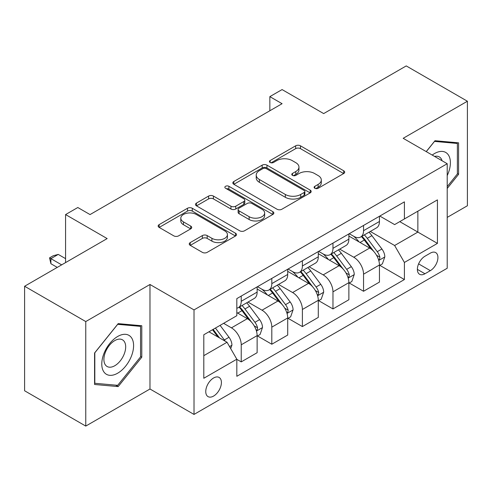 <?xml version="1.0" encoding="UTF-8"?>
<svg xmlns="http://www.w3.org/2000/svg" width="492" height="492" viewBox="0 0 492 492"><rect width="100%" height="100%" fill="white"/><g stroke="black" fill="none" stroke-linecap="round" stroke-linejoin="round"><path stroke-width="0.74" d="M314.812 188.27A2.38 1.371 0 0 0 318.176 188.27L343.687 173.541A3.395 1.962 0 0 0 344.683 172.157A3.395 1.962 0 0 0 343.687 170.767L300.464 145.816A3.395 1.962 0 0 0 295.661 145.816L270.151 160.546A2.38 1.371 0 0 0 269.45 161.517A2.38 1.371 0 0 0 270.151 162.483A2.38 1.371 0 0 0 273.509 162.483L276.812 160.577A10.867 6.273 0 0 1 292.18 160.577L295.784 162.661A10.867 6.273 0 0 1 298.964 167.095A10.867 6.273 0 0 1 295.784 171.53L292.482 173.436A2.38 1.371 0 0 0 291.787 174.408A2.38 1.371 0 0 0 292.482 175.38A2.38 1.371 0 0 0 295.84 175.38L299.142 173.473A10.867 6.273 0 0 1 314.511 173.473L318.115 175.552A10.867 6.273 0 0 1 321.301 179.986A10.867 6.273 0 0 1 318.115 184.426L314.812 186.333A2.38 1.371 0 0 0 314.117 187.304A2.38 1.371 0 0 0 314.812 188.27L314.812 186.333M213.583 396.072A11.07 6.39 120 0 0 220.816 386.312A11.07 6.39 120 0 0 219.118 377.444A11.07 6.39 120 0 0 213.583 377.991A11.07 6.39 120 0 0 206.351 387.745A11.07 6.39 120 0 0 208.048 396.62A11.07 6.39 120 0 0 213.583 396.072M190.244 242.587A3.395 1.962 0 0 0 189.248 243.97A3.395 1.962 0 0 0 190.244 245.354L202.372 252.359A3.395 1.962 0 0 0 207.175 252.359L235.508 236A3.395 1.962 0 0 0 236.504 234.61A3.395 1.962 0 0 0 235.508 233.226L192.286 208.27A3.395 1.962 0 0 0 187.483 208.27L159.15 224.629A3.395 1.962 0 0 0 158.153 226.019A3.395 1.962 0 0 0 159.15 227.402L173.793 235.859A3.395 1.962 0 0 0 178.596 235.859L190.724 228.86A3.395 1.962 0 0 0 191.72 227.47A3.395 1.962 0 0 0 190.724 226.086L183.461 221.892A9.084 5.246 0 0 1 180.798 218.184A9.084 5.246 0 0 1 186.407 213.337A9.084 5.246 0 0 1 196.308 214.475L224.764 230.902A9.084 5.246 0 0 1 227.427 234.61A9.084 5.246 0 0 1 221.818 239.456A9.084 5.246 0 0 1 211.917 238.319L207.175 235.582A3.395 1.962 0 0 0 202.372 235.582L190.244 242.587L190.244 245.354M447.216 217.396L467.4 205.748L467.4 101.229L406.238 65.916L323.674 113.584L282.082 89.575L269.85 96.635L282.082 103.695L90.042 214.573L77.81 207.513L65.577 214.573L65.577 262.593M85.762 321.565L85.762 426.084L149.98 389.006L149.98 284.487L85.762 321.565L24.6 286.252L107.164 238.583L65.577 214.573M149.98 284.487L194.014 309.911L447.216 163.725L447.216 268.245L194.014 414.43L194.014 309.911M467.4 101.229L403.182 138.301L447.216 163.725M277.051 209.241A3.395 1.962 0 0 0 281.855 209.241L310.188 192.882A3.395 1.962 0 0 0 311.184 191.493A3.395 1.962 0 0 0 310.188 190.109L266.965 165.152A3.395 1.962 0 0 0 262.162 165.152L233.829 181.511A3.395 1.962 0 0 0 232.833 182.901A3.395 1.962 0 0 0 233.829 184.285L277.051 209.241M226.492 188.787A2.38 1.371 0 0 1 228.903 189.119L228.903 186.296L272.851 211.665A3.395 1.962 0 0 1 273.847 213.054A3.395 1.962 0 0 1 272.851 214.438L244.512 230.797A3.395 1.962 0 0 1 239.715 230.797L196.486 205.847L196.486 203.073A3.395 1.962 0 0 0 195.496 204.457A3.395 1.962 0 0 0 196.486 205.847M196.486 203.073L208.614 196.068A3.395 1.962 0 0 1 213.417 196.068L230.945 206.191A3.395 1.962 0 0 0 235.748 206.191L243.792 201.548A3.395 1.962 0 0 0 244.788 200.158A3.395 1.962 0 0 0 243.792 198.774L225.545 188.239A2.38 1.371 0 0 1 224.85 187.267A2.38 1.371 0 0 1 226.314 186.001A2.38 1.371 0 0 1 228.903 186.296M85.762 426.084L24.6 390.771L24.6 286.252M430.334 253.134L424.953 256.24A10.726 6.193 120 0 0 417.948 265.692A10.726 6.193 120 0 0 419.59 274.284A10.726 6.193 120 0 0 424.953 273.755L430.334 270.649A10.726 6.193 120 0 0 437.345 261.197A10.726 6.193 120 0 0 435.697 252.599A10.726 6.193 120 0 0 430.334 253.134M379.818 216.056L394.621 224.604L404.406 218.952L404.406 201.861L236.824 298.613L236.824 315.704L203.799 334.769L203.799 378.274L236.824 359.203L236.824 376.294L404.406 279.548L404.406 262.457L394.621 245.508L370.291 231.461M404.406 218.952L437.431 199.881L437.431 243.386L404.406 262.457M149.98 389.006L194.014 414.43M269.85 96.635L269.85 110.761M399.756 221.634L417.862 232.089L417.862 211.185L437.431 199.881M394.621 245.508L417.862 232.089L437.431 243.386M203.799 355.673L227.04 342.254L208.934 331.805M236.824 359.344L241.228 361.891L241.228 344.8A13.838 7.989 -120 0 0 231.443 327.85L223.614 323.33M241.228 361.891L257.132 352.709L257.132 335.618A13.838 7.989 -120 0 0 247.347 318.668L236.824 312.598M257.5 335.974L271.812 344.234L271.812 327.143A13.838 7.989 -120 0 0 262.027 310.194L247.974 302.082M271.812 344.234L287.709 335.052L287.709 317.961A13.838 7.989 -120 0 0 277.925 301.012L257.132 289.007M288.078 318.318L302.389 326.577L302.389 309.486A13.838 7.989 -120 0 0 292.605 292.537L278.552 284.425M302.389 326.577L318.293 317.401L318.293 300.311A13.838 7.989 -120 0 0 308.509 283.361L287.709 271.35M318.656 300.661L332.967 308.927L332.967 291.836A13.838 7.989 -120 0 0 323.183 274.887L309.136 266.775M332.967 308.927L348.871 299.745L348.871 282.654A13.838 7.989 -120 0 0 339.086 265.705L318.293 253.7M349.24 283.005L363.551 291.27L363.551 274.179A13.838 7.989 -120 0 0 353.766 257.23L339.714 249.118M363.551 291.27L379.449 282.088L379.449 264.997A13.838 7.989 -120 0 0 369.664 248.048L348.871 236.043M349.24 233.712L353.766 236.326A13.838 7.989 -120 0 0 360.685 237.009A13.838 7.989 -120 0 0 363.551 230.674L363.551 225.447M318.656 251.369L323.183 253.983A13.838 7.989 -120 0 0 330.101 254.665A13.838 7.989 -120 0 0 332.967 248.331L332.967 243.103M288.078 269.019L292.605 271.633A13.838 7.989 -120 0 0 299.523 272.322A13.838 7.989 -120 0 0 302.389 265.988L302.389 260.76M257.5 286.676L262.027 289.29A13.838 7.989 -120 0 0 268.946 289.979A13.838 7.989 -120 0 0 271.812 283.638L271.812 278.417M379.818 265.348L404.406 279.548M360.685 237.009L376.583 227.827A13.838 7.989 -120 0 0 379.449 221.492L379.449 216.271M330.101 254.665L346.005 245.483A13.838 7.989 -120 0 0 348.871 239.149L348.871 233.921M299.523 272.322L315.427 263.14A13.838 7.989 -120 0 0 318.293 256.806L318.293 251.578M268.946 289.979L284.843 280.797A13.838 7.989 -120 0 0 287.709 274.462L287.709 269.235M236.824 308.189A13.838 7.989 -120 0 0 238.362 307.629L254.266 298.453A13.838 7.989 -120 0 0 257.132 292.113L257.132 286.891M238.362 307.629A13.838 7.989 -120 0 0 241.228 301.295L241.228 296.067M227.04 342.254L236.824 359.203M447.216 188.461L458.593 174.309L458.593 142.834L434.983 140.724L426.232 151.61M94.569 384.48L118.172 386.589L141.782 357.217L141.782 325.741L118.172 323.631L94.569 352.998L94.569 384.48M457.369 173.602L458.593 174.309M140.558 356.509L141.782 357.217M115.681 385.144L118.172 386.589M315.766 188.608L318.115 187.249A10.867 6.273 0 0 0 321.301 182.815L321.301 179.986M298.964 167.095L298.964 169.918A10.867 6.273 0 0 1 295.784 174.359L293.429 175.712M343.644 173.565L300.464 148.639A3.395 1.962 0 0 0 295.661 148.639L271.098 162.821M310.144 192.907L266.965 167.981A3.395 1.962 0 0 0 262.162 167.981L233.872 184.309M304.185 192.464A2.38 1.371 0 0 0 304.886 191.493A2.38 1.371 0 0 0 304.185 190.527L266.246 168.621A2.38 1.371 0 0 0 262.882 168.621L259.401 170.632A10.867 6.273 0 0 0 256.221 175.066A10.867 6.273 0 0 0 259.401 179.506L285.335 194.475A10.867 6.273 0 0 0 300.704 194.475L304.185 192.464L304.185 195.293A2.38 1.371 0 0 0 304.886 194.322L304.886 191.493M256.221 175.066L256.221 177.889A10.867 6.273 0 0 0 259.401 182.329L259.401 179.506M304.185 195.293L300.704 197.298A10.867 6.273 0 0 1 285.335 197.298L259.401 182.329M196.536 205.871L208.614 198.897L208.614 196.068M244.788 200.158L244.788 202.987A3.395 1.962 0 0 1 243.792 204.371L235.748 209.014A3.395 1.962 0 0 1 230.945 209.014L213.417 198.897A3.395 1.962 0 0 0 208.614 198.897M228.903 189.119L272.802 214.469M249.137 216.695A9.084 5.246 0 0 0 259.038 217.833A9.084 5.246 0 0 0 264.647 212.987A9.084 5.246 0 0 0 261.984 209.278L251.959 203.485A3.395 1.962 0 0 0 247.156 203.485L239.112 208.134A3.395 1.962 0 0 0 238.116 209.518A3.395 1.962 0 0 0 239.112 210.902L249.137 216.695L249.137 219.518A9.084 5.246 0 0 0 259.038 220.656A9.084 5.246 0 0 0 264.647 215.81L264.647 212.987M238.116 209.518L238.116 212.341A3.395 1.962 0 0 0 239.112 213.731L239.112 210.902M249.137 219.518L239.112 213.731M227.427 234.61L227.427 237.439A9.084 5.246 0 0 1 221.818 242.285A9.084 5.246 0 0 1 211.917 241.148L207.175 238.405A3.395 1.962 0 0 0 202.372 238.405L190.287 245.385M180.798 218.184L180.798 221.006A9.084 5.246 0 0 0 183.461 224.715L183.461 221.892M190.681 228.885L183.461 224.715M235.465 236.025L192.286 211.099A3.395 1.962 0 0 0 187.483 211.099L159.193 227.427M379.449 265.563L382.389 263.866L384.83 256.806A9.17 5.295 -120 0 0 381.909 248.995L371.909 235.656A26.47 15.283 -120 0 0 369.025 232.193M359.08 241.935A26.47 15.283 -120 0 0 353.662 236.265M378.619 259.948L379.683 258.798L379.886 257.193A9.17 5.295 -120 0 0 377.259 251.683L367.266 238.337A26.47 15.283 -120 0 0 364.375 234.881M361.909 236.301A21.968 12.681 60 0 1 365.519 240.403L373.975 251.695M361.442 236.572A26.47 15.283 60 0 1 364.326 240.035L370.974 248.903M348.871 283.22L351.805 281.522L354.252 274.462A9.17 5.295 -120 0 0 351.325 266.652L341.331 253.312A26.47 15.283 -120 0 0 338.441 249.85M328.502 259.591A26.47 15.283 -120 0 0 323.084 253.921M348.035 277.605L349.105 276.449L349.302 274.85A9.17 5.295 -120 0 0 346.682 269.339L336.682 255.994A26.47 15.283 -120 0 0 333.797 252.537M331.331 253.958A21.968 12.681 60 0 1 334.935 258.054L343.398 269.345M330.858 254.229A26.47 15.283 60 0 1 333.748 257.685L340.39 266.559M318.293 300.87L321.227 299.179L323.674 292.113A9.17 5.295 -120 0 0 320.747 284.308L310.753 270.963A26.47 15.283 -120 0 0 307.863 267.507M297.924 277.248A26.47 15.283 -120 0 0 292.5 271.578M317.457 295.255L318.521 294.105L318.724 292.506A9.17 5.295 -120 0 0 316.098 286.99L306.104 273.65A26.47 15.283 -120 0 0 303.213 270.188M300.753 271.609A21.968 12.681 60 0 1 304.357 275.711L312.82 287.002M300.28 271.885A26.47 15.283 60 0 1 303.164 275.342L309.812 284.216M287.709 318.527L290.649 316.836L293.091 309.769A9.17 5.295 -120 0 0 290.169 301.965L280.169 288.62A26.47 15.283 -120 0 0 277.285 285.163M267.34 294.905A26.47 15.283 -120 0 0 261.922 289.235M286.873 312.912L287.943 311.762L288.14 310.163A9.17 5.295 -120 0 0 285.52 304.646L275.52 291.301A26.47 15.283 -120 0 0 272.636 287.845M270.17 289.265A21.968 12.681 60 0 1 273.78 293.367L282.236 304.659M269.696 289.542A26.47 15.283 60 0 1 272.586 292.998L279.235 301.867M257.132 336.184L260.065 334.486L262.513 327.426A9.17 5.295 -120 0 0 259.585 319.622L249.592 306.276A26.47 15.283 -120 0 0 246.701 302.814M256.295 330.569L257.359 329.419L257.562 327.82A9.17 5.295 -120 0 0 254.936 322.303L244.942 308.958A26.47 15.283 -120 0 0 242.052 305.501M239.592 306.922A21.968 12.681 60 0 1 243.196 311.024L251.658 322.315M239.118 307.192A26.47 15.283 60 0 1 242.009 310.655L248.651 319.523M447.216 175.589A22.491 12.983 120 0 0 448.267 154.789A22.491 12.983 120 0 0 432.216 155.066M442.068 160.755A15.393 8.887 120 0 0 441.029 158.516A15.393 8.887 120 0 0 439.301 156.911A15.393 8.887 120 0 0 434.59 156.431M434.448 141.395L457.369 143.461L457.369 173.959L447.216 186.591M455.856 142.588L457.369 143.461M426.281 151.641L434.498 141.419M117.686 336.466A22.491 12.983 120 0 0 101.782 364.006A22.491 12.983 120 0 0 117.686 373.188A22.491 12.983 120 0 0 133.59 345.648A22.491 12.983 120 0 0 117.686 336.466M114.79 340.587A15.393 8.887 120 0 0 104.735 354.154A15.393 8.887 120 0 0 107.09 366.491A15.393 8.887 120 0 0 114.79 365.728A15.393 8.887 120 0 0 124.851 352.161A15.393 8.887 120 0 0 122.49 339.824A15.393 8.887 120 0 0 114.79 340.587M140.558 356.872L117.686 385.328L94.815 383.28L94.815 352.782L117.686 324.326L140.558 326.374L140.558 356.872M139.045 325.495L140.558 326.374M230.711 348.613L231.935 345.083A9.17 5.295 -120 0 0 229.008 337.272L220.084 325.366M225.195 341.19A9.17 5.295 -120 0 0 224.358 339.96L215.441 328.053M213.141 329.376L219.549 337.93M212.501 329.745L217.938 337.002M65.577 258.644L58.241 254.407L50.897 258.644L61.66 264.856M50.897 263.724L49.551 257.863L50.897 258.644L50.897 263.724L57.256 267.396M49.551 257.863L53.222 255.748L58.241 254.407M231.443 327.85L247.347 318.668M262.027 310.194L277.925 301.012M292.605 292.537L308.509 283.361M323.183 274.887L339.086 265.705M353.766 257.23L369.664 248.048M363.551 230.674L379.449 221.492M363.551 274.179L379.449 264.997M332.967 291.836L348.871 282.654M332.967 248.331L348.871 239.149M302.389 309.486L318.293 300.311M302.389 265.988L318.293 256.806M271.812 327.143L287.709 317.961M271.812 283.638L287.709 274.462M241.228 344.8L257.132 335.618M241.228 301.295L257.132 292.113M418.606 263.872L430.334 270.649M417.37 269.376L424.953 273.755M318.115 187.249L318.115 184.426M292.482 175.38L292.482 173.436M295.784 174.359L295.784 171.53M270.151 162.483L270.151 160.546M295.661 148.639L295.661 145.816M300.464 148.639L300.464 145.816M343.687 173.541L343.687 170.767M233.829 184.285L233.829 181.511M262.162 167.981L262.162 165.152M266.965 167.981L266.965 165.152M310.188 192.882L310.188 190.109M285.335 197.298L285.335 194.475M300.704 197.298L300.704 194.475M213.417 198.897L213.417 196.068M230.945 209.014L230.945 206.191M235.748 209.014L235.748 206.191M243.792 204.371L243.792 201.548M272.851 214.438L272.851 211.665M202.372 238.405L202.372 235.582M207.175 238.405L207.175 235.582M211.917 241.148L211.917 238.319M190.724 228.86L190.724 226.086M159.15 227.402L159.15 224.629M187.483 211.099L187.483 208.27M192.286 211.099L192.286 208.27M235.508 236L235.508 233.226M378.766 260.446L384.775 256.984M367.266 238.337L371.909 235.656M360.058 242.501L364.326 240.035M377.259 251.683L381.909 248.995M376.534 255.262L379.886 257.193M348.188 278.103L354.191 274.634M336.682 255.994L341.331 253.312M329.474 260.157L333.748 257.685M346.682 269.339L351.325 266.652M345.95 272.919L349.302 274.85M317.604 295.76L323.613 292.291M306.104 273.65L310.753 270.963M298.896 277.808L303.164 275.342M316.098 286.99L320.747 284.308M315.372 290.569L318.724 292.506M287.027 313.416L293.035 309.948M275.52 291.301L280.169 288.62M268.312 295.464L272.586 292.998M285.52 304.646L290.169 301.965M284.794 308.226L288.14 310.163M256.449 331.073L262.451 327.604M244.942 308.958L249.592 306.276M237.734 313.121L242.009 310.655M254.936 322.303L259.585 319.622M254.21 325.882L257.562 327.82M229.549 346.602L231.873 345.261M224.358 339.96L229.008 337.272"/></g></svg>
